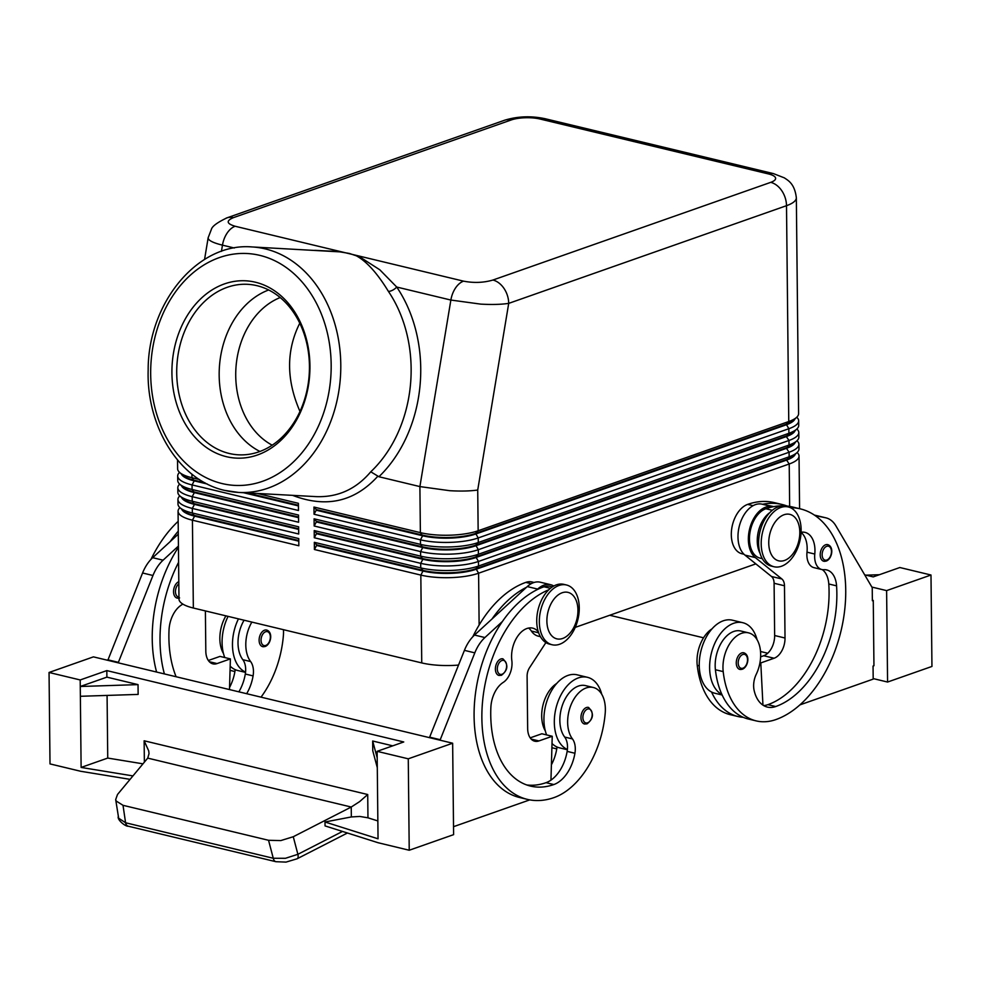 <?xml version="1.0" encoding="UTF-8"?>
<svg xmlns="http://www.w3.org/2000/svg" width="981" height="981" viewBox="0 0 981 981"><rect width="100%" height="100%" fill="white"/><g stroke="black" fill="none" stroke-linecap="round" stroke-linejoin="round"><path stroke-width="1.47" d="M280.186 297.55A78.541 60.994 -86.9 0 0 235.869 369.175A78.541 60.994 -86.9 0 0 272.203 445.178M757.05 639.661A37.56 23.421 103.5 0 0 742.801 622.702A37.56 23.421 103.5 0 0 709.619 667.803A37.56 23.421 103.5 0 0 721.918 694.499A80.773 50.374 -76.5 0 1 715.407 669.729A29.025 18.099 -76.5 0 1 722.163 641.476A29.025 18.099 -76.5 0 1 740.814 631.004L748.601 632.868A29.025 18.099 -76.5 0 1 760.434 650.587A29.025 18.099 -76.5 0 1 756.241 674.303A17.069 10.644 103.5 0 0 754.095 690.256A34.151 21.3 103.5 0 0 767.375 707.08A34.151 21.3 103.5 0 0 775.689 706.541A95.611 59.62 103.5 0 0 836.572 585.853A23.9 14.911 103.5 0 0 826.701 569.924A23.9 14.911 103.5 0 0 823.819 569.691A17.069 10.644 -76.5 0 1 821.759 569.52A17.069 10.644 -76.5 0 1 814.782 554.044A23.9 14.911 103.5 0 0 805.021 532.376A23.9 14.911 103.5 0 0 801.097 532.266M742.801 622.702L732.427 620.2A37.56 23.421 103.5 0 0 699.245 665.314A37.56 23.421 103.5 0 0 711.544 692.01A37.56 23.421 -76.5 0 0 714.867 693.248L722.151 695.002M760.005 553.21A25.616 15.966 -76.5 0 1 760.692 524.492A25.616 15.966 -76.5 0 1 769.754 512.671M762.286 558.655L760.128 558.14A25.616 15.966 -76.5 0 1 752.905 522.615A25.616 15.966 -76.5 0 1 765.854 508.747A109.271 68.143 -76.5 0 1 772.979 506.772L772.182 506.601A27.321 17.033 103.5 0 0 750.551 525.73A27.321 17.033 103.5 0 0 755.296 557.576L781.869 578.974A10.239 6.389 -76.5 0 1 784.481 585.767L785.021 638.018A17.069 10.644 -76.5 0 1 774.095 658.239L760.79 662.923L762.948 705.131M712.034 628.833A29.025 18.099 103.5 0 0 697.233 665.363A80.773 50.374 103.5 0 0 730.183 714.659L737.97 716.522A80.773 50.374 -76.5 0 1 711.544 692.01M773.776 506.613L762.593 504.271A109.271 68.143 -76.5 0 1 782.102 504.492L774.316 502.628A109.271 68.143 103.5 0 0 747.681 504.381A25.616 15.966 103.5 0 0 734.732 518.25A25.616 15.966 103.5 0 0 741.955 553.762L743.978 554.253M741.894 669.263A8.535 5.322 -76.5 0 1 739.821 669.398A8.535 5.322 -76.5 0 1 736.351 661.452A8.535 5.322 -76.5 0 1 741.734 652.929A8.535 5.322 -76.5 0 1 743.806 652.794C750.502 655.014 748.111 667.068 742.335 669.238L739.821 669.398M264.576 630.182A8.535 5.322 -76.5 0 1 266.66 630.047C273.356 632.255 270.964 644.321 265.189 646.491L262.663 646.651A8.535 5.322 -76.5 0 1 259.916 635.651A8.535 5.322 -76.5 0 1 264.576 630.182M500.85 658.974A8.535 5.322 103.5 0 0 496.19 664.456A8.535 5.322 103.5 0 0 498.937 675.443L501.45 675.284C508.109 670.048 508.599 664.566 502.922 658.84A8.535 5.322 103.5 0 0 500.85 658.974M208.18 237.66L208.254 238.641C209.309 240.909 214.042 243.08 222.466 245.152A20.491 12.778 -76.5 0 1 227.126 233.098A20.491 12.778 -76.5 0 1 235.146 226.255C226.537 223.693 225.949 220.823 233.38 217.659L511.175 119.976A20.491 5.996 179.4 0 1 540.065 119.032L768.466 173.931A20.491 5.996 179.4 0 1 770.723 182.356L492.928 280.039A20.491 14.85 70.6 0 1 504.001 288.426A20.491 14.85 70.6 0 1 508.71 303.374L786.504 205.691A20.491 14.85 -109.4 0 0 781.796 190.743A20.491 14.85 -109.4 0 0 770.723 182.356M179.915 507.643A40.981 11.98 -0.6 0 0 178.064 511.248L178.983 599.084A40.981 11.98 -0.6 0 0 179.118 599.98A40.981 11.98 -0.6 0 0 193.343 608.024L192.423 520.188L298.837 545.767L298.764 538.581L192.35 513.002A40.981 11.98 179.4 0 1 179.989 507.704A40.981 11.98 179.4 0 1 178.113 504.957A40.981 11.98 179.4 0 1 177.99 504.062L177.941 499.488A40.981 11.98 -0.6 0 0 178.076 500.396A40.981 11.98 -0.6 0 0 192.301 508.428L298.714 534.007L298.641 526.822L192.215 501.242A40.981 11.98 179.4 0 1 179.866 495.957A40.981 11.98 179.4 0 1 177.99 493.21A40.981 11.98 179.4 0 1 177.868 492.315L177.819 487.741A40.981 11.98 -0.6 0 0 177.953 488.636A40.981 11.98 -0.6 0 0 192.178 496.668L298.592 522.248L298.518 515.062L192.092 489.482A40.981 11.98 179.4 0 1 179.744 484.197A40.981 11.98 179.4 0 1 177.868 481.45A40.981 11.98 179.4 0 1 177.745 480.555L177.696 475.981A40.981 11.98 -0.6 0 0 177.819 476.876A40.981 11.98 -0.6 0 0 192.055 484.921L298.469 510.5L298.396 503.314L257.365 493.455M178.064 511.248A40.981 11.98 -0.6 0 0 178.199 512.143A40.981 11.98 -0.6 0 0 192.423 520.188L194.606 516.141A37.56 10.987 179.4 0 1 181.73 509.262M179.989 507.704L183.275 510.635A37.56 10.987 -0.6 0 0 194.594 515.479L298.776 540.531M179.793 495.883A40.981 11.98 -0.6 0 0 177.941 499.488M179.866 495.957L183.153 498.875A37.56 10.987 -0.6 0 0 194.471 503.731L298.653 528.771M179.67 484.124A40.981 11.98 -0.6 0 0 177.819 487.741M179.744 484.197L183.03 487.128A37.56 10.987 -0.6 0 0 194.348 491.971L298.531 517.012M179.548 472.376A40.981 11.98 -0.6 0 0 177.696 475.981M199.45 479.525L191.969 477.735A40.981 11.98 179.4 0 1 179.621 472.437A40.981 11.98 179.4 0 1 177.745 469.703A40.981 11.98 179.4 0 1 177.622 468.795L177.536 460.015M179.621 472.437L182.907 475.368A37.56 10.987 -0.6 0 0 194.226 480.224L204.992 482.811M796.67 417.305L793.457 420.297A37.56 10.987 179.4 0 1 786.21 424.172L788.761 421.536L786.504 205.691A40.981 11.98 -0.6 0 0 796.339 197.782L798.595 413.614A40.981 11.98 179.4 0 1 796.67 417.305A40.981 11.98 179.4 0 1 788.761 421.536L478.152 530.758A40.981 11.98 179.4 0 1 450.205 535.185A40.981 11.98 179.4 0 1 420.383 532.634L313.969 507.054L314.043 514.24L420.457 539.82A40.981 11.98 -0.6 0 0 450.279 542.37A40.981 11.98 -0.6 0 0 478.225 537.944L788.847 428.722A40.981 11.98 -0.6 0 0 798.669 420.8L798.718 425.374A40.981 11.98 179.4 0 1 796.793 429.053A40.981 11.98 179.4 0 1 788.896 433.295L478.274 542.518A40.981 11.98 179.4 0 1 450.328 546.944A40.981 11.98 179.4 0 1 420.506 544.394L314.092 518.814L314.165 526L420.579 551.58A40.981 11.98 -0.6 0 0 450.402 554.13A40.981 11.98 -0.6 0 0 478.348 549.703L788.969 440.469A40.981 11.98 -0.6 0 0 798.792 432.56L798.841 437.134A40.981 11.98 179.4 0 1 796.915 440.812A40.981 11.98 179.4 0 1 789.018 445.043L478.397 554.265A40.981 11.98 179.4 0 1 450.451 558.692A40.981 11.98 179.4 0 1 420.628 556.141L314.214 530.562L314.288 537.747L420.702 563.327A40.981 11.98 -0.6 0 0 450.524 565.878A40.981 11.98 -0.6 0 0 478.47 561.451L789.092 452.229A40.981 11.98 -0.6 0 0 798.914 444.319L798.963 448.881A40.981 11.98 179.4 0 1 797.038 452.572A40.981 11.98 179.4 0 1 789.141 456.803L478.52 566.025A40.981 11.98 179.4 0 1 450.573 570.452A40.981 11.98 179.4 0 1 420.751 567.901L314.337 542.321L314.411 549.507L420.824 575.087L421.744 662.923A40.981 11.98 -0.6 0 0 451.567 665.474A40.981 11.98 -0.6 0 0 458.532 665.069M314.411 549.507L316.593 545.461L423.007 571.04L420.824 575.087A40.981 11.98 -0.6 0 0 450.647 577.637A40.981 11.98 -0.6 0 0 478.593 573.211L789.215 463.988A40.981 11.98 -0.6 0 0 799.037 456.067A40.981 11.98 -0.6 0 0 798.914 455.172A40.981 11.98 -0.6 0 0 797.112 452.499M797.038 452.572L793.825 455.564A37.56 10.987 179.4 0 1 786.578 459.439L475.957 568.661A37.56 10.987 179.4 0 1 450.34 572.72A37.56 10.987 179.4 0 1 422.995 570.39L423.007 571.04A37.56 10.987 -0.6 0 0 450.34 573.382A37.56 10.987 -0.6 0 0 475.969 569.323L786.578 460.101A37.56 10.987 -0.6 0 0 795.333 454.154M477.722 490.022C470.267 491.101 460.935 491.334 449.739 490.696L419.893 486.588L378.924 476.741A129.762 100.773 -86.9 0 0 396.729 287.041L379.819 269.8L358.053 255.796A6.83 5.604 -64.5 0 1 356.422 255.845C366.735 261.51 377.391 273.356 388.39 291.369A6.83 3.004 145.9 0 0 396.729 287.041L450.868 300.051L480.715 304.122C491.91 304.735 501.254 304.49 508.71 303.374L477.722 490.022L478.152 530.758L475.589 533.406A37.56 10.987 179.4 0 1 449.972 537.465A37.56 10.987 179.4 0 1 422.627 535.123L316.213 509.544L313.969 507.054M798.669 420.8A40.981 11.98 -0.6 0 0 798.546 419.905A40.981 11.98 -0.6 0 0 796.744 417.232M798.914 444.319A40.981 11.98 -0.6 0 0 798.792 443.412A40.981 11.98 -0.6 0 0 796.989 440.739M314.288 537.747L316.471 533.701L422.885 559.28A37.56 10.987 -0.6 0 0 450.218 561.623A37.56 10.987 -0.6 0 0 475.846 557.564L786.455 448.342A37.56 10.987 -0.6 0 0 795.211 442.394M798.792 432.56A40.981 11.98 -0.6 0 0 798.669 431.665A40.981 11.98 -0.6 0 0 796.866 428.991M796.915 440.812L793.703 443.804A37.56 10.987 179.4 0 1 786.455 447.692L475.834 556.914A37.56 10.987 179.4 0 1 450.218 560.973A37.56 10.987 179.4 0 1 422.872 558.63L316.458 533.051L314.214 530.562M314.165 526L316.348 521.953L422.762 547.533A37.56 10.987 -0.6 0 0 450.095 549.863A37.56 10.987 -0.6 0 0 475.724 545.804L786.333 436.582A37.56 10.987 -0.6 0 0 795.088 430.647M796.793 429.053L793.58 432.057A37.56 10.987 179.4 0 1 786.333 435.932L475.711 545.154A37.56 10.987 179.4 0 1 450.095 549.213A37.56 10.987 179.4 0 1 422.75 546.871L316.336 521.291L314.092 518.814M314.043 514.24L316.225 510.194L422.639 535.773A37.56 10.987 -0.6 0 0 449.972 538.115A37.56 10.987 -0.6 0 0 475.589 534.056L786.21 424.834A37.56 10.987 -0.6 0 0 794.966 418.887M226.452 456.692A88.781 68.952 93.1 0 1 173.453 353.234A88.781 68.952 93.1 0 1 255.416 282.221A88.781 68.952 93.1 0 1 308.414 385.668A88.781 68.952 93.1 0 1 226.452 456.692M257.01 285.692A85.372 66.303 -86.9 0 0 247.69 284.318A85.372 66.303 -86.9 0 0 177.365 359.953A85.372 66.303 -86.9 0 0 229.149 453.455A85.372 66.303 -86.9 0 0 238.469 454.816A85.372 66.303 -86.9 0 0 308.794 379.181A85.372 66.303 -86.9 0 0 257.01 285.692M268.671 289.971A85.372 66.303 -86.9 0 0 219.327 368.28A85.372 66.303 -86.9 0 0 259.928 451.456M226.071 218.199A20.491 14.85 70.6 0 1 226.783 217.917A20.491 14.85 70.6 0 1 233.38 217.659M388.39 291.369A122.932 95.476 93.1 0 1 370.769 471.8C356.029 489.2 337.758 497.477 315.98 496.619L238.579 492.437A122.932 95.476 -86.9 0 0 339.855 383.534A122.932 95.476 -86.9 0 0 265.275 248.892A122.932 95.476 -86.9 0 0 251.872 246.93L339.916 251.872L349.408 253.454L356.422 255.845M299.978 411.456C286.194 379.831 286.133 350.413 299.769 323.215M558.986 585.485A30.73 19.166 103.5 0 0 539.636 616.166A30.73 19.166 103.5 0 0 552.107 644.75A30.73 19.166 103.5 0 0 559.599 644.259A30.73 19.166 103.5 0 0 578.962 613.579A30.73 19.166 103.5 0 0 566.478 584.983A30.73 19.166 103.5 0 0 558.986 585.485M562.174 592.757A23.9 14.911 103.5 0 0 546.883 621.083A23.9 14.911 103.5 0 0 562.653 638.472A23.9 14.911 103.5 0 0 577.944 610.157A23.9 14.911 103.5 0 0 562.174 592.757M566.478 584.983L563.879 584.369A30.73 19.166 103.5 0 0 556.386 584.86A30.73 19.166 103.5 0 0 537.036 615.541A30.73 19.166 103.5 0 0 549.519 644.125L552.107 644.75M781.477 566.245A30.73 19.166 -76.5 0 1 773.984 566.736A30.73 19.166 -76.5 0 1 761.501 538.152A30.73 19.166 -76.5 0 1 780.851 507.459A30.73 19.166 -76.5 0 1 788.344 506.969A30.73 19.166 -76.5 0 1 800.827 535.552A30.73 19.166 -76.5 0 1 781.477 566.245M784.518 560.458A23.9 14.911 -76.5 0 1 768.748 543.057A23.9 14.911 -76.5 0 1 784.04 514.743A23.9 14.911 -76.5 0 1 799.809 532.143A23.9 14.911 -76.5 0 1 784.518 560.458M773.984 566.736L771.385 566.111A30.73 19.166 -76.5 0 1 758.914 537.527A30.73 19.166 -76.5 0 1 778.264 506.834A30.73 19.166 -76.5 0 1 785.756 506.343L788.344 506.969M246.66 693.702A34.151 21.3 103.5 0 0 253.086 675.897A17.069 10.644 103.5 0 0 250.621 661.562A29.025 18.099 -76.5 0 1 245.949 640.961A29.025 18.099 -76.5 0 1 251.872 622.089M283.448 629.679A29.025 18.099 -76.5 0 1 283.374 635.725A80.773 50.374 -76.5 0 1 261.007 697.16M244.085 620.213A29.025 18.099 103.5 0 0 238.162 639.097A29.025 18.099 103.5 0 0 242.834 659.686A17.069 10.644 -76.5 0 1 245.557 672.132A37.56 23.421 -76.5 0 1 232.472 645.057A37.56 23.421 -76.5 0 1 238.457 618.864M225.912 615.847A29.025 18.099 103.5 0 0 220.002 634.719A29.025 18.099 103.5 0 0 223.472 653.542M245.52 672.377L237.721 670.501A37.56 23.421 -76.5 0 1 235.17 669.631A37.56 23.421 -76.5 0 1 230.179 666.148M224.759 657.54A37.56 23.421 -76.5 0 1 222.086 642.555A37.56 23.421 -76.5 0 1 228.083 616.375M586.417 707.546A8.535 5.322 103.5 0 0 581.758 713.015A8.535 5.322 103.5 0 0 584.504 724.003L587.03 723.855C593.677 718.607 594.167 713.126 588.502 707.411A8.535 5.322 103.5 0 0 586.417 707.546M472.805 636.755A109.271 68.143 -76.5 0 1 525.816 582.395A25.616 15.966 -76.5 0 1 532.058 581.978L534.081 582.469M545.326 730.906A29.025 18.099 -76.5 0 1 541.843 712.083A29.025 18.099 -76.5 0 1 556.73 683.45M528.6 628.061A23.9 14.911 -76.5 0 1 531.359 631.041A25.616 15.966 103.5 0 0 538.25 636.154L540.408 636.669M548.771 589.777A109.271 68.143 103.5 0 0 482.713 699.993A109.271 68.143 103.5 0 0 527.324 799.368A109.271 68.143 103.5 0 0 553.958 797.614A80.773 50.374 103.5 0 0 605.216 713.089A29.025 18.099 103.5 0 0 593.284 687.485A29.025 18.099 103.5 0 0 567.791 718.325A29.025 18.099 103.5 0 0 572.463 738.926A17.069 10.644 -76.5 0 1 574.927 753.261A34.151 21.3 -76.5 0 1 553.824 784.555A95.611 59.62 -76.5 0 1 530.525 786.088A95.611 59.62 -76.5 0 1 490.868 707.424A23.9 14.911 -76.5 0 1 503.192 682.433A17.069 10.644 103.5 0 0 511.837 660.581A23.9 14.911 -76.5 0 1 517.195 636.988A23.9 14.911 -76.5 0 1 532.695 628.134A23.9 14.911 -76.5 0 1 538.311 631.801M593.284 687.485L585.498 685.609A29.025 18.099 103.5 0 0 560.004 716.449A29.025 18.099 103.5 0 0 564.676 737.05A17.069 10.644 -76.5 0 1 567.398 749.496A37.56 23.421 -76.5 0 1 554.314 722.421A37.56 23.421 -76.5 0 1 587.496 677.319A37.56 23.421 -76.5 0 1 601.733 694.266M546.613 734.904A37.56 23.421 -76.5 0 1 543.928 719.919A37.56 23.421 -76.5 0 1 577.11 674.818L587.496 677.319M825.83 561.083A8.535 5.322 -76.5 0 1 823.758 561.23A8.535 5.322 -76.5 0 1 820.288 553.284A8.535 5.322 -76.5 0 1 825.659 544.762A8.535 5.322 -76.5 0 1 827.743 544.627C834.439 546.834 832.047 558.9 826.272 561.071L823.758 561.23M392.743 745.842L372.67 741.011L372.768 750.808L377.293 767.657L378.041 838.804L325.005 821.992L351.345 816.94L359.794 816.45L367.961 817.811L367.716 794.524L144.133 740.778L148.707 750.894L149.026 753.653L147.726 758.117L117.512 794.487L115.684 799.576L118.664 818.215L125.58 822.765A6.83 4.255 103.5 0 0 127.689 826.002A6.83 4.255 103.5 0 0 128.241 826.198A6.83 4.255 103.5 0 0 128.253 826.21C125.605 826.689 117.401 820.177 118.211 816.744M367.716 794.524L359.647 801.6L351.235 807.032L351.345 816.94M342.504 831.447L297.881 854.304L293.27 836.732L280.787 840.582L268.549 840.288L123.017 805.315L116.138 800.999L115.684 799.576M296.998 858.829A6.83 3.066 -117.1 0 0 297.133 858.767A6.83 3.066 -117.1 0 0 297.734 858.191A6.83 3.066 -117.1 0 0 297.881 854.304L285.446 858.301L273.27 858.265L125.58 822.765L123.017 805.315M276.066 861.735A6.83 4.255 -76.5 0 1 275.943 861.71A6.83 4.255 -76.5 0 1 275.931 861.698A6.83 4.255 -76.5 0 1 275.379 861.502A6.83 4.255 -76.5 0 1 273.27 858.265L268.549 840.288M609.728 615.259L703.549 637.809M760.533 651.507L767.718 653.236M864.678 574.829L873.225 576.889L899.847 567.521L930.994 575.013L886.616 590.611L887.572 682.04L873.188 678.582M866.015 575.16L879.381 574.719M887.572 682.04L931.95 666.442L930.994 575.013M815.947 515.454A34.151 21.3 103.5 0 0 815.554 515.356A34.151 21.3 103.5 0 0 815.174 515.27L814.451 515.111M799.907 704.885L873.188 679.11L873.053 666.05L873.948 665.743L873.262 600.433L872.367 600.213M871.876 587.067L886.616 590.611M325.005 821.992L325.042 825.904L378.077 842.728L409.224 850.245L453.602 834.647L452.646 743.218L93.428 656.865L49.05 672.476L80.197 679.956L106.819 670.599L403.743 741.967L377.121 751.336L408.268 758.816L452.646 743.218M293.27 836.732L351.235 807.032L147.726 758.117M367.961 817.811L377.857 820.938M106.892 677.135L138.039 684.615L80.27 686.492L106.892 677.135L106.819 670.599M138.039 684.615L138.137 694.413L80.368 696.289L80.197 679.956M132.938 775.91L81.116 767.436L107.738 758.068L107.076 695.419M107.738 758.068L142.968 763.831M409.224 850.245L408.268 758.816M377.293 767.657L377.121 751.336M372.67 741.011L377.195 757.859M529.752 799.883L453.516 826.689M440.04 740.189L474.804 652.856A34.151 21.3 -76.5 0 1 484.908 637.552L502.419 621.464A109.271 68.143 103.5 0 0 474.755 728.846A109.271 68.143 103.5 0 0 519.538 797.492L527.324 799.368M130.081 779.355L81.227 771.36M81.116 767.436L80.368 696.289M81.153 771.385L50.006 763.905L49.05 672.476M107.812 660.336L142.576 572.99A34.151 21.3 -76.5 0 1 152.68 557.686L178.309 534.142M873.262 600.433L872.367 600.74L872.232 587.68L835.91 525.877A34.151 21.3 103.5 0 0 825.941 517.845A34.151 21.3 103.5 0 0 825.561 517.76L815.137 515.589M763.623 705.56A34.151 21.3 103.5 0 0 767.902 704.665A95.611 59.62 103.5 0 0 828.786 583.989A23.9 14.911 103.5 0 0 822.311 569.63M821.759 569.52L813.972 567.656A17.069 10.644 -76.5 0 1 806.995 552.18A23.9 14.911 103.5 0 0 801.085 532.425M762.593 504.271L761.808 504.111A27.321 17.033 103.5 0 0 740.165 523.241A27.321 17.033 103.5 0 0 744.922 555.087L771.495 576.485A10.239 6.389 -76.5 0 1 774.095 583.278L774.647 635.516A17.069 10.644 -76.5 0 1 763.721 655.749L760.631 656.829M760.79 662.923L759.956 662.727M782.102 504.492A109.271 68.143 -76.5 0 1 787.216 506.073M772.979 506.772A109.271 68.143 -76.5 0 1 792.489 506.993L800.275 508.857A109.271 68.143 -76.5 0 1 844.641 610.501A109.271 68.143 -76.5 0 1 775.824 719.6A80.773 50.374 -76.5 0 1 756.143 720.888A80.773 50.374 -76.5 0 1 723.193 671.605A29.025 18.099 -76.5 0 1 729.95 643.352A29.025 18.099 -76.5 0 1 748.601 632.868M756.143 720.888L748.356 719.024A80.773 50.374 -76.5 0 1 721.918 694.499M178.983 598.005A8.535 5.322 -76.5 0 1 177.095 598.079A8.535 5.322 -76.5 0 1 174.348 587.092A8.535 5.322 -76.5 0 1 178.812 581.684M567.374 749.742L559.562 747.865A37.56 23.421 -76.5 0 1 557.012 746.995A37.56 23.421 -76.5 0 1 552.021 743.512M567.398 749.496A17.069 10.644 -76.5 0 1 567.141 751.385A34.151 21.3 -76.5 0 1 550.954 780.128A34.151 21.3 -76.5 0 1 546.037 782.679A95.611 59.62 -76.5 0 1 526.674 784.947M552.389 586.871L550.231 586.344A25.616 15.966 103.5 0 0 543.989 586.761A109.271 68.143 103.5 0 0 536.877 589.789A109.271 68.143 103.5 0 0 502.419 621.464M557.012 746.995A17.069 10.644 -76.5 0 1 556.754 748.895A34.151 21.3 -76.5 0 1 551.396 764.812M526.49 587.288A109.271 68.143 103.5 0 0 492.033 618.962L527.275 586.577A27.321 17.033 -76.5 0 1 540.249 582.199L550.623 584.688A27.321 17.033 -76.5 0 1 553.799 586.013M208.352 660.495L220.002 656.399L230.388 658.901L229.493 689.582M178.444 547.251A109.271 68.143 103.5 0 0 156.604 672.059M118.198 662.825L152.962 575.491A34.151 21.3 -76.5 0 1 163.067 560.188L178.432 546.061M205.385 610.918L205.814 651.151A17.069 10.644 103.5 0 0 212.914 663.855A17.069 10.644 103.5 0 0 217.071 663.573L230.388 658.901M107.812 659.808L118.186 662.298M178.272 531.175A109.271 68.143 103.5 0 0 170.191 541.598M235.17 669.631A17.069 10.644 -76.5 0 1 234.913 671.531A34.151 21.3 -76.5 0 1 229.554 687.448M178.174 521.316A109.271 68.143 103.5 0 0 150.964 559.391M245.557 672.132A17.069 10.644 -76.5 0 1 245.299 674.021A34.151 21.3 -76.5 0 1 238.874 691.838M182.76 604.038A17.069 10.644 -76.5 0 1 181.35 605.069A23.9 14.911 103.5 0 0 169.026 630.06A95.611 59.62 103.5 0 0 176.114 676.743M164.391 673.935A109.271 68.143 -76.5 0 1 178.603 562.272M264.747 646.504A8.535 5.322 -76.5 0 1 262.663 646.651M492.928 280.039C483.621 282.761 473.823 283.129 463.547 281.155L340.64 251.614A6.83 2.477 -83.8 0 1 339.916 251.872M370.769 471.8L378.924 476.741M235.146 226.255L340.64 251.614L314.754 250.339M204.563 259.438L208.156 237.758L211.418 229.296C212.203 226.268 217.328 222.479 226.783 217.941M421.744 662.923L193.343 608.024M789.656 506.404L789.215 463.988L786.578 460.101L789.141 456.803L789.092 452.229L786.455 448.342L789.018 445.043L788.969 440.469L786.333 436.582L788.896 433.295L788.847 428.722L786.21 424.172L475.589 533.406L478.225 537.944L478.274 542.518L475.711 545.154L478.348 549.703L478.397 554.265L475.834 556.914L478.47 561.451L478.52 566.025L475.957 568.661L478.593 573.211L479.133 625.02M316.225 510.194L316.213 509.544M316.348 521.953L316.336 521.291M316.471 533.701L316.458 533.051M314.337 542.321L316.581 544.811L422.995 570.39L420.751 567.901L420.702 563.327L422.885 559.28L420.628 556.141L420.579 551.58L422.762 547.533L420.506 544.394L420.457 539.82L422.639 535.773L420.383 532.634L419.893 486.588L450.868 300.051A20.491 12.778 103.5 0 1 455.527 287.997A20.491 12.778 103.5 0 1 463.547 281.155M316.593 545.461L316.581 544.811M755.836 563.879L575.234 627.386M246.93 492.891L298.408 505.264M207.298 484.013L194.238 480.874A37.56 10.987 179.4 0 1 181.362 473.995M298.42 505.914L243.435 492.695M298.543 517.674L194.361 492.621A37.56 10.987 179.4 0 1 181.485 485.742M298.665 529.421L194.483 504.381A37.56 10.987 179.4 0 1 181.608 497.502M298.788 541.181L194.606 516.141L192.35 513.002L192.301 508.428L194.483 504.381L192.215 501.242L192.178 496.668L194.361 492.621L192.092 489.482L192.055 484.921L194.238 480.874L191.969 477.735L191.933 474.142M545.89 642.592L529.544 667.705A10.239 6.389 103.5 0 0 527.104 676.265L527.655 728.515A17.069 10.644 103.5 0 0 534.755 741.219A17.069 10.644 103.5 0 0 538.925 740.937L552.229 736.265L550.954 780.128M536.877 589.789L537.649 589.078A27.321 17.033 -76.5 0 1 550.623 584.688M440.028 739.662L429.653 737.16L464.418 650.354A34.151 21.3 -76.5 0 1 474.522 635.05L492.033 618.962M552.229 736.265L541.843 733.763L530.194 737.859M743.267 717.332A80.773 50.374 -76.5 0 1 737.97 716.522M790.416 507.68A109.271 68.143 -76.5 0 1 800.275 508.857M765.854 508.747L772.292 510.292M697.233 665.363L699.245 665.854M742.924 668.196A7.174 4.476 -76.5 0 1 738.19 662.984A7.174 4.476 -76.5 0 1 742.776 654.486A7.174 4.476 -76.5 0 1 746.762 656.314A7.174 4.476 -76.5 0 1 746.97 663.23A7.174 4.476 -76.5 0 1 742.924 668.196M265.777 645.449A7.174 4.476 103.5 0 0 270.364 636.951A7.174 4.476 103.5 0 0 265.63 631.739A7.174 4.476 103.5 0 0 261.719 636.338A7.174 4.476 103.5 0 0 261.657 643.34A7.174 4.476 103.5 0 0 265.777 645.449M497.98 665.13A7.174 4.476 103.5 0 0 497.931 672.144A7.174 4.476 103.5 0 0 502.039 674.254A7.174 4.476 103.5 0 0 506.625 665.756A7.174 4.476 103.5 0 0 501.892 660.532A7.174 4.476 103.5 0 0 497.98 665.13M221.436 251.369L222.466 245.152L234.3 247.997M226.795 217.917L504.59 120.234A20.491 14.85 70.6 0 1 511.175 119.976M504.59 120.234C517.625 116.261 531.113 115.758 545.056 118.701A20.491 12.778 103.5 0 0 540.065 119.032M545.056 118.701L773.457 173.612A20.491 12.778 103.5 0 0 768.466 173.931M259.867 255.379A116.101 90.166 93.1 0 1 329.175 390.659A116.101 90.166 93.1 0 1 221.988 483.535A116.101 90.166 93.1 0 1 152.68 348.243A116.101 90.166 93.1 0 1 259.867 255.379M225.176 490.475A122.932 95.476 -86.9 0 0 238.579 492.437L224.686 490.402C179.67 480.555 146.316 426.907 148.168 370.045C147.923 302.933 197.696 242.368 251.872 246.93M583.56 713.702A7.174 4.476 103.5 0 0 583.499 720.704A7.174 4.476 103.5 0 0 587.619 722.813A7.174 4.476 103.5 0 0 592.205 714.315A7.174 4.476 103.5 0 0 587.472 709.104A7.174 4.476 103.5 0 0 583.56 713.702M525.816 582.395L531.224 583.695M531.359 631.041L538.643 632.794M826.86 560.028A7.174 4.476 -76.5 0 1 822.127 554.817A7.174 4.476 -76.5 0 1 826.713 546.319A7.174 4.476 -76.5 0 1 830.699 548.134A7.174 4.476 -76.5 0 1 830.895 555.062A7.174 4.476 -76.5 0 1 826.86 560.028M144.133 740.778L144.366 762.163M347.433 833.004L297.133 858.767A6.83 3.066 -117.1 0 0 297.145 858.767L286.023 862.103L275.931 861.698M781.869 578.974L771.495 576.485M755.296 557.576L744.922 555.087M784.481 585.767L774.095 583.278M785.021 638.018L774.647 635.516M774.095 658.239L763.721 655.749M825.561 517.76L815.174 515.27M772.182 506.601L761.808 504.111M178.824 583.842A7.174 4.476 103.5 0 0 176.139 587.766A7.174 4.476 103.5 0 0 178.971 597.073M564.676 737.05L572.463 738.926M567.141 751.385L574.927 753.261M546.037 782.679L553.824 784.555M543.989 586.761L550.427 588.306M551.898 747.718L556.754 748.895M209.333 661.721L217.071 663.573M142.576 572.99L152.962 575.491M152.68 557.686L163.067 560.188M234.913 671.531L230.057 670.354M250.621 661.562L242.834 659.686M253.086 675.897L245.299 674.021M292.583 495.356C325.999 508.195 354.349 501.892 377.648 476.435L377.93 476.104M537.649 589.078L527.275 586.577M484.908 637.552L474.522 635.05M474.804 652.856L464.418 650.354M538.925 740.937L531.175 739.073M747.681 504.381L753.101 505.681M806.995 552.18L814.782 554.044M828.786 583.989L836.572 585.853M767.902 704.665L775.689 706.541M715.407 669.729L723.193 671.605M275.943 861.71L128.253 826.21M825.941 517.845L815.554 515.356M177.095 598.079L179.609 597.92M773.457 173.612L784.359 177.868C788.099 180.467 794.671 183.619 796.339 197.782M799.589 508.698L799.037 456.067"/></g></svg>
